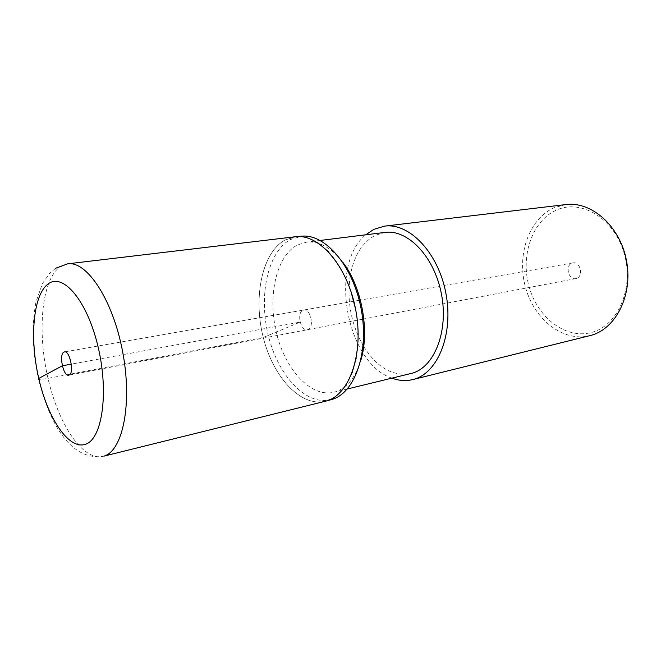 <?xml version="1.0" encoding="UTF-8"?>
<svg xmlns="http://www.w3.org/2000/svg" width="661" height="661" viewBox="0 0 661 661"><rect width="100%" height="100%" fill="white"/><g stroke="black" fill="none" stroke-linecap="round" stroke-linejoin="round"><path stroke-width="0.5" stroke-dasharray="3.31 2.48" d="M303.027 310.232L303.779 310.009C310.53 308.274 314.677 327.443 308.001 329.542L307.382 329.723C300.648 331.5 296.434 312.562 303.027 310.232C296.434 312.562 300.648 331.5 307.382 329.723L308.001 329.542C314.677 327.443 310.53 308.274 303.779 310.009L303.027 310.232M295.211 236.762L284.957 240.067C262.07 252.692 253.113 296.706 263.037 336.548C272.687 376.481 300.301 407.3 325.27 401.268M576.483 278.421L575.805 278.603C568.452 280.396 564.866 265.309 572.12 263.111L572.938 262.896C580.292 261.161 583.77 276.372 576.483 278.421M591.884 332.367C618.018 325.559 634.428 287.849 624.116 253.221C614.185 218.469 581.473 198.928 556.934 209.892C532.212 220.353 520.248 255.691 529.089 286.676C537.608 317.767 565.874 339.704 591.884 332.367M565.733 204.579L554.48 207.579C528.974 218.485 516.563 254.799 525.388 286.891C533.89 319.081 562.643 342.348 589.695 335.697M391.973 378.15C346.381 363.145 328.443 264.962 365.773 234.795M384.95 232.416L375.407 235.266C362.567 242.19 354.263 255.229 350.495 274.398M350.297 275.488C346.637 300.301 350.908 323.659 363.112 345.571M363.674 346.513C377.018 367.549 392.708 376.58 410.745 373.597M360.889 360.129C355.494 377.547 346.942 388.131 335.243 391.882L333.855 392.254C310.819 397.732 285.296 369.648 276.496 333.061C267.441 296.558 276.034 256.385 297.268 245.066L306.423 242.157C318.908 240.835 330.954 247.445 342.563 261.963M331.706 399.517L331.607 399.541C306.539 406.507 278.496 376.291 268.531 336.366C258.377 296.508 267.317 252.312 290.402 239.538L301.747 236.2M326.311 401.012C301.276 407.961 273.241 377.53 263.243 337.391C253.056 297.301 261.913 252.882 284.949 240.05L296.277 236.696C303.432 236.175 310.728 238.282 318.172 243.033M328.36 251.651C337.738 261.665 345.24 274.819 350.867 291.113M355.552 308.96C358.791 326.327 359.006 342.704 356.213 358.088M352.057 373.019C346.942 385.867 339.961 394.567 331.12 399.112M38.751 378.423C36.652 379.86 39.734 379.835 47.997 378.365L263.268 337.465L300.168 322.105L71.314 364.145M55.656 268.25L49.674 273.266L42.486 283.511L35.967 302.003C31.72 324.857 32.339 349.495 37.826 375.935C48.236 420.016 68.835 460.709 102.885 456.421C82.485 461.196 58.085 423.594 47.749 377.299C37.206 331.07 41.544 281.008 59.473 267.242L67.686 263.83M359.27 300.301L64.456 351.908M362.682 319.189L68.711 375.184M575.805 278.603L363.839 318.974M572.938 262.896L360.394 300.102M347.273 388.999L333.855 392.254M320.197 240.447L306.423 242.157"/><path stroke-width="0.99" d="M69.207 375.01C74.486 373.035 69.81 350.305 64.456 351.908L63.869 352.123C58.68 354.412 63.373 376.77 68.711 375.184L69.207 375.01M325.27 401.268L326.402 400.963C349.595 394.84 364.153 353.379 355.676 309.612C347.471 265.796 318.858 233.3 295.211 236.762L67.686 263.83C86.922 260.682 113.023 300.044 122.69 351.991C132.564 403.896 122.731 451.133 103.81 456.164L325.27 401.268M412.638 379.604L590.917 335.375C616.06 328.765 633.205 294.723 626.421 260.368C619.927 225.963 591.43 201.076 565.733 204.579L384.586 226.128C409.299 222.608 438.235 252.535 445.878 293.211C453.793 333.83 438.02 372.911 413.819 379.29L412.638 379.604C405.821 381.232 398.938 380.753 391.973 378.15M365.773 234.795L373.829 229.35L384.586 226.128M347.273 388.999L412.191 373.209C434.467 367.128 448.761 331.045 441.399 293.806C434.294 256.509 407.705 229.086 384.95 232.416L320.197 240.447M350.495 274.398L350.297 275.488M363.112 345.571L363.674 346.513M342.563 261.963C361.567 285.932 369.937 330.698 360.889 360.129M301.747 236.2C325.435 233.63 353.453 266.408 361.278 309.588C369.309 352.825 354.709 393.278 331.706 399.517M331.12 399.112L326.311 401.012L331.607 399.558M318.172 243.033L328.36 251.651M350.867 291.113L355.552 308.96M356.213 358.088L352.057 373.019M71.314 364.145L62.349 365.789L38.751 378.423M85.36 444.316C68.752 449.943 47.832 418.421 38.751 378.423C29.481 338.498 33 295.211 47.997 284.048C62.795 272.2 87.186 300.408 98.043 346.695C109.123 392.874 102.116 439.416 85.36 444.316M67.686 263.83L55.656 268.25M363.839 318.974L362.682 319.189M360.394 300.102L359.27 300.301M301.738 236.126L296.268 236.638"/></g></svg>
